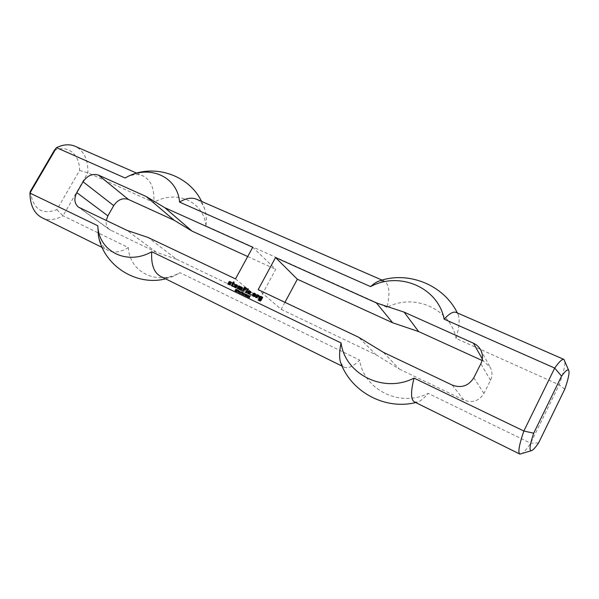 <?xml version="1.0" encoding="UTF-8"?>
<svg xmlns="http://www.w3.org/2000/svg" width="599" height="599" viewBox="0 0 599 599"><rect width="100%" height="100%" fill="white"/><g stroke="black" fill="none" stroke-linecap="round" stroke-linejoin="round"><path stroke-width="0.45" stroke-dasharray="3 2.25" d="M238.23 290.665L237.631 290.358L237.286 290.987M236.919 290.987L236.785 291.908L237.002 291.024M238.222 290.942L238.147 291.466M238.305 290.672L238.484 291.151M238.267 290.44L238.567 290.882M237.099 290.837L237.451 290.186M240.356 292.604L240.499 293.031L239.922 292.671M242.917 292.544L241.996 294.416L243.172 292.754M243.613 294.633L243.546 293.413L242.588 294.701L243.366 293.263M244.572 293.338L243.86 295.314M243.786 294.775L244.617 293.45M243.508 292.836L243.86 294.835M247.612 294.828L246.915 296.79L247.267 295.142M250.15 296.048L249.446 298.002L249.805 296.355M233.101 286.577L231.873 286.075M233.46 286.097L233.483 286.741M232.502 285.319L232.824 285.775M233.206 284.031L232.764 285.528M234.269 284.435L233.588 284.196M234.628 283.956L234.651 284.6M234.172 282.264L233.88 283.477M236.89 286.876L235.736 286.412M237.578 285.798L237.271 287.041M237.339 285.146L237.833 286.008M235.924 287.932L234.613 287.393M236.246 287.333L236.306 288.089M235.789 285.266L235.302 286.854M236.875 285.768L236.171 285.431M239.091 286.846L238.267 289.032M240.184 287.348L239.473 287.011M239.54 289.669L239.166 289.572M240.746 287.64L239.922 289.826M241.839 288.134L241.127 287.797M241.202 290.463L240.828 290.365M242.498 288.254L241.584 290.62M242.303 287.513L242.752 288.463M253.34 295.075L252.793 294.925M253.856 294.116L253.594 295.277M254.957 294.618L254.238 294.274M254.028 296.61L252.756 296.086M254.747 296.4L254.276 296.812M255.78 294.491L254.994 296.61M255.533 293.824L256.028 294.693M246.196 292.851L245.815 292.754M247.462 290.515L247.746 290.852L246.578 293.016M250.285 293.278L249.094 292.806M250.974 292.192L250.659 293.443M250.726 291.533L251.221 292.402M249.304 294.341L247.964 293.787M249.633 293.735L249.686 294.498M249.154 291.653L248.652 293.248M250.255 292.155L249.536 291.81M260.767 298.931L260.558 299.822L259.404 299.178M260.543 297.306L260.221 298.564M261.726 297.853L260.917 297.463M260.138 301.072L258.364 300.309M260.827 300.743L260.385 301.275M262.632 297.209L262.909 297.538L261.074 300.945M247.746 289.998L247.365 289.909M248.345 289.085L248.128 290.163M251.348 294.663L251.363 295.307M230.106 283.724L229.02 283.2M229.657 284.929L227.979 284.211M230.286 284.69L229.919 285.139M230.66 284.008L230.548 284.899M230.503 283.394L230.922 284.218M229.35 282.623L229.672 283.08M229.484 282.369L229.612 282.84M231.139 282.938L230.001 282.481M231.499 282.466L231.528 283.102M243.022 291.331L242.64 291.241M243.898 289.901L243.404 291.496M244.976 290.305L244.28 290.066M245.335 289.826L245.358 290.47M244.886 288.089L244.572 289.332M245.979 288.591L245.261 288.254M246.234 289.28L245.852 289.182M246.646 288.711L246.616 289.437M246.399 288.052L246.893 288.92M256.275 297.688L255.803 297.546M257.398 295.809L256.657 297.845M258.416 296.273L257.772 295.966M258.641 297.059L258.244 296.962M259.195 296.228L259.015 297.216M259.075 295.509L259.442 296.438M245.755 294.289L245.425 295.854M245.627 294.401L246.129 294.341M246.152 295.292L246.451 294.73M245.732 295.816L246.226 295.352M246.182 295.247L246.099 295.928M246.369 294.813L246.436 295.449M246.414 294.498L246.623 295.015M246.324 294.236L246.668 294.701M245.298 294.88L245.71 294.468M245.148 295.621L245.373 294.94M244.886 294.783L245.021 295.202L244.444 294.843M248.765 295.854L247.896 296.475M248.435 296.67L248.84 295.913M248.248 296.805L248.271 297.441L247.627 296.512M248.578 296.715L248.72 297.119M248.982 295.457L248.607 296.812M247.746 296.348L248.697 295.801M242.116 292.529L241.509 292.222L241.172 292.851M240.798 292.851L240.663 293.78L240.88 292.889M242.033 293.33L241.472 293.263M242.198 292.544L242.37 293.016M242.161 292.312L242.453 292.746M240.985 292.701L241.337 292.05M239.091 292.462L239.031 291.241L238.073 292.529L238.851 291.099M240.042 291.166L239.338 293.143M239.263 292.604L240.094 291.279M238.994 290.665L239.345 292.664M236.291 290.964L236.335 291.399M236.365 290.68L236.553 291.174M236.253 290.403L236.62 290.889M235.961 290.118L236.515 290.612M235.707 289.841L236.216 290.328M235.729 289.654L235.969 290.051M236.732 289.856L236.919 290.38M235.265 290.358L235.467 290.815M284.959 302.33L281.201 309.346L258.162 289.631M281.201 309.346L376.06 354.78L358.576 337.215M376.06 354.78L399.376 369.081L383.36 352.309M399.376 369.081L463.926 400.11C472.454 403.232 479.133 401.001 483.955 393.423L490.491 380.313C492.528 375.932 492.445 371.605 490.244 367.337L483.483 361.1L482.045 360.448M235.497 278.894L259.689 299.043L275.735 269.348L252.748 247.282M247.701 256.537L275.735 269.348M259.689 299.043L176.42 259.165L148.14 237.504M521.003 454.102C523.167 453.271 526.386 449.639 530.647 443.215L559.167 384.798C563.809 371.882 565.636 363.698 564.64 360.246M538.591 442.923L530.647 443.215L428.203 393.393C399.668 407.941 363.645 389.298 359.655 360.051C353.29 366.461 348.116 368.834 344.14 367.165L340.794 363.069M564.775 389.17L559.167 384.798L456.086 338.428C459.298 327.024 459.987 319.065 458.145 314.557L456.101 312.393M414.463 401.944L417.436 402.109C420.423 401.24 424.017 398.342 428.203 393.393M382.065 280.115L384.191 281.036C389.365 284.106 390.316 292.889 387.051 307.369C413.624 292.978 450.313 308.41 456.086 338.428M384.191 281.036L378.897 281.111M387.051 307.369L205.944 225.898C206.662 219.608 206.296 214.12 204.828 209.425C203.203 204.394 200.463 201.002 196.607 199.25M54.299 150.401C67.964 144.419 79.734 154.542 79.577 170.438L56.868 209.657C41.788 215.228 32.945 209.126 30.347 191.351M56.868 209.657L63.03 215.797L87.873 172.782C88.195 159.619 83.95 150.791 75.152 146.291M41.952 217.692C48.407 220.649 55.437 220.013 63.03 215.797L128.336 247.559C129.444 271.849 156.541 285.88 180 272.68L359.655 360.051M79.577 170.438L87.873 172.782L153.808 202.44C154.692 188.955 151.06 180.082 142.899 175.829C137.875 173.703 132.154 174.309 125.73 177.641M205.944 225.898C203.675 201.092 175.904 189.419 153.808 202.44M176.42 259.165L156.264 252.224L109.58 229.642C106.847 227.5 105.731 224.453 106.233 220.492M98.423 235.684C99.958 242.999 103.215 247.919 108.194 250.457C114.214 253.182 120.931 252.216 128.336 247.559M156.264 252.224L127.04 230.39M160.712 276.431C164.545 278.25 168.903 278.161 173.8 276.161L180 272.68M452.267 385.09L463.926 400.11M483.483 361.1L482.315 359.026M490.491 380.313L480.847 363.705M483.955 393.423L473.779 377.797M79.66 207.846L110.793 230.36M480.63 349.809L490.244 367.337M415.684 402.55L417.436 402.109M458.145 314.557L457.351 312.933M102.144 247.462L108.194 250.457M109.58 229.642L78.394 207.104M136.707 173.133L142.899 175.829M165.549 278.827L173.8 276.161M204.828 209.425L201.549 201.399M342.066 366.139L344.14 367.165"/><path stroke-width="0.9" d="M237.444 290.979L237.975 290.455L237.376 290.148L237.032 290.777L237.9 291.249M237.032 290.777L237.706 291.189M236.919 290.987L236.313 291.601L237.271 289.841L238.267 290.44L237.885 291.256L236.919 290.987M237.271 289.841L238.237 290.388M240.356 292.604L239.63 292.529L240.356 292.604M239.75 292.312L240.319 292.671M242.917 292.544L241.741 294.214L242.917 292.544M243.291 293.203L242.333 294.498L243.291 292.731L243.606 294.633L244.572 293.338L243.606 295.112L243.538 293.413M247.215 295.097L246.668 295.165L247.627 294.798L246.459 296.483L247.387 295.24M249.753 296.318L249.319 296.176L250.165 296.018L248.997 297.703L249.925 296.46M232.839 282.893L233.385 281.889L234.134 282.136L233.655 283.387L234.628 283.956L234.269 284.435L233.206 284.031L232.502 285.319L233.423 285.978L233.221 286.532L231.611 285.865L231.536 285.289L232.419 283.664L232.277 282.84L233.101 283.102L233.647 282.107L234.164 282.241M232.712 282.938L233.101 283.102M232.405 282.788L232.974 283.147M232.277 282.84L232.667 283.005M232.045 283.267L232.539 283.05M231.536 285.289L232.682 283.874M231.858 285.985L231.791 285.498M232.562 285.566L233.453 286.075M233.655 283.387L234.621 283.933M235.474 286.202L236.553 286.367L236.875 285.768L235.789 285.266L235.04 286.644L236.246 287.333L236.043 287.879L234.351 287.183L234.112 286.524L235.145 284.637L237.339 285.146L237.017 286.831L235.474 286.202M235.849 284.435L237.376 285.251M235.145 284.637L236.103 284.645M234.112 286.524L235.4 284.847M234.576 287.288L234.374 286.734M235.07 286.764L236.276 287.43M235.444 286.075L236.418 286.112L236.62 285.558M237.226 288.448L238.754 285.82L242.303 287.513L242.498 288.254L241.202 290.463L240.536 290.036L241.584 287.924L240.746 287.64L239.54 289.669L238.881 289.242L239.922 287.138L239.091 286.846L238.013 288.823L237.226 288.448L239.016 286.03L242.333 287.617M238.881 289.242L240.214 287.468M240.536 290.036L241.869 288.261M253.34 295.075L252.538 294.693L253.295 293.3L255.533 293.824L255.78 294.491L254.747 296.4L254.028 296.61L252.261 295.21L254.051 295.629L254.71 294.416L253.856 294.116L253.34 295.075M254.178 295.584L254.994 294.745M254.051 295.629L254.425 295.786M252.523 294.903L254.298 295.839M252.396 294.948L252.778 295.112M252.261 295.21L252.651 295.157M252.718 295.981L252.508 295.419M254.006 293.098L255.571 293.929M253.295 293.3L254.261 293.3M252.538 294.693L253.542 293.51M245.56 292.552L246.953 290.47L247.492 290.62L246.324 292.806L245.56 292.552M245.53 292.424L246.698 290.26L247.499 290.642M248.847 292.597L249.925 292.761L250.255 292.155L249.154 291.653L248.405 293.038L249.633 293.735L249.304 294.341L247.469 292.918L248.503 291.009L249.214 290.807L250.974 292.192L250.285 293.278L248.847 292.597M249.214 290.807L250.771 291.638M248.503 291.009L249.461 291.017M247.469 292.918L248.75 291.219M247.926 293.682L247.716 293.121M248.435 293.166L249.656 293.832M248.81 292.469L249.798 292.507L250 291.945M260.011 298.482L260.737 298.834L260.31 299.62L259.18 299.073L258.978 298.317L259.876 296.662L260.692 296.28L262.632 297.209L260.827 300.743L260.138 301.072L258.087 299.979L258.446 299.493L260.191 300.219L261.516 297.77L260.543 297.306L259.973 298.354L260.767 298.931M260.191 300.219L261.756 297.98M260.063 300.271L260.438 300.421M258.446 299.493L260.31 300.473M258.319 299.545L258.693 299.695M258.087 299.979L258.566 299.747M260.692 296.28L262.661 297.314M259.876 296.662L260.932 296.49M258.978 298.317L260.123 296.872M259.404 299.178L259.225 298.527M247.08 289.572L247.544 288.711L248.308 288.958L247.874 289.953L247.08 289.572L248.338 289.062M250.472 294.79L251.31 294.536L250.981 295.15L250.472 294.79L251.34 294.641M228.526 282.339L229.597 281.448L231.469 282.339L231.139 282.938L229.484 282.369L230.66 284.008L229.657 284.929L227.71 284.001L228.039 283.402L229.522 284.106L229.911 283.754L228.526 282.339L229.859 281.665L231.491 282.443M228.983 283.095L228.788 282.548M229.769 284.016L230.173 283.963M229.522 284.106L230.031 284.226M228.039 283.402L229.784 284.323M227.912 283.447L228.301 283.612M227.68 283.874L228.182 283.664M229.41 282.87L230.525 283.492M242.355 290.904L244.152 287.587L244.894 287.333L246.646 288.711L246.234 289.28L244.886 288.089L244.317 289.122L245.305 289.706L245.103 290.26L243.898 289.901L243.022 291.331L242.355 290.904L244.407 287.797L245.148 287.542L246.444 288.164M244.355 289.25L245.328 289.804M245.568 288.853L246.009 288.718M255.518 297.209L256.934 294.603L259.075 295.509L259.195 296.228L258.641 297.059L257.398 295.809L256.275 297.688L255.518 297.209L257.181 294.805L259.09 295.607M257.967 296.625L258.446 296.4M246.129 294.341L245.32 294.835L245.523 295.928L245.148 295.621M245.253 295.719L246.399 294.686M244.886 295.532L245.455 294.259L246.249 294.154L245.508 295.936M245.792 294.049L246.354 294.274M244.886 294.783L244.152 294.701L244.886 294.783M244.272 294.483L244.849 294.85M247.642 296.265L248.158 296.512L248.585 295.711L247.642 296.265L248.435 296.67M248.248 296.805L247.814 297.134L247.447 296.168L248.982 295.457L248.248 296.805M241.33 292.844L241.936 292.492L241.255 292.012L240.91 292.649L241.786 293.121L240.798 292.851L240.192 293.465L241.157 291.706L242.161 292.312L241.771 293.128M240.91 292.649L241.584 293.053M241.157 291.706L242.123 292.252M238.769 291.032L237.81 292.319L238.769 290.56L239.083 292.454L240.042 291.166L239.083 292.933L239.023 291.234M234.965 290.642L235.954 291.017L235.452 289.819L236.343 289.354L236.665 290.171L236.246 289.564L235.707 289.841L236.291 290.964L235.759 291.286L235.235 290.717M236.021 289.272L236.605 289.564M235.519 290.994L235.946 291.256M275.533 257.54L297.351 279.224L392.644 322.771L376.457 302.967L404.138 312.139L473.397 343.19C476.549 344.635 478.96 346.843 480.63 349.809C482.981 354.368 483.049 358.996 480.847 363.705L473.779 377.797C468.583 385.951 461.41 388.377 452.267 385.09L383.36 352.309L358.576 337.215L258.162 289.631L275.533 257.54L376.457 302.967M297.351 279.224L284.959 302.33M136.707 173.133L75.152 146.291C69.566 143.925 63.344 144.381 56.508 147.654L29.95 193.065L30.347 191.351L54.299 150.401L56.508 147.654L125.086 178C148.41 164.044 177.446 175.971 179.573 202.103L370.594 286.614C398.971 271.062 438.079 287.131 444.136 319.155L554.704 368.071L523.855 431.018C519.093 444.967 517.768 452.657 519.887 454.087L531.627 450.605C528.962 451.167 529.651 445.364 533.694 433.189L523.855 431.018L414.036 378.111C410.6 391.791 410.742 399.735 414.463 401.944L519.887 454.087M414.036 378.111C383.405 393.85 345.091 374.098 341.063 342.95L151.734 251.745C126.898 265.911 98.633 251.333 97.802 225.756L29.95 193.065C30.152 205.307 34.15 213.514 41.952 217.692L102.144 247.462M252.748 247.282L235.497 278.894L148.14 237.504L127.04 230.39L78.394 207.104C74.328 203.488 73.797 198.666 76.807 192.631L83.059 181.804C87.379 175.5 92.531 173.276 98.498 175.125L146.223 196.524L164.882 207.741L252.748 247.282M106.233 220.492L107.88 215.865L113.728 205.614C117.778 199.662 122.668 197.603 128.396 199.43L174.159 220.267L192.032 231.102L164.882 207.741M192.032 231.102L247.701 256.537M533.694 433.189L561.57 376.112C565.576 370.601 567.987 368.767 568.818 370.624C569.582 373.147 568.226 379.332 564.775 389.17L538.591 442.923C535.499 447.468 533.177 450.029 531.627 450.605M561.57 376.112L554.704 368.071C559.226 361.669 562.296 358.779 563.914 359.4L568.818 370.624M482.045 360.448L418.634 331.576L392.644 322.771M418.634 331.576L404.138 312.139M563.914 359.4L456.101 312.393C453.361 311.278 449.377 313.532 444.136 319.155M341.063 342.95C339.214 351.905 339.124 358.606 340.794 363.069C351.381 392.046 385.202 410.225 415.684 402.55M457.351 312.933C443.582 284.682 407.882 270.538 378.897 281.111C376.397 281.979 373.634 283.814 370.594 286.614M382.065 280.115L196.607 199.25C191.732 197.198 186.057 198.149 179.573 202.103M97.802 225.756L98.423 235.684C103.62 265.709 136.422 286.464 165.549 278.827M174.159 220.267L146.223 196.524M125.73 177.641L125.086 178M151.734 251.745C150.948 264.518 153.943 272.747 160.712 276.431L342.066 366.139M482.315 359.026L473.397 343.19M128.396 199.43L98.498 175.125M113.728 205.614L83.059 181.804M107.88 215.865L76.807 192.631M201.549 201.399C188.625 174.204 151.607 162.501 125.303 177.873"/></g></svg>
